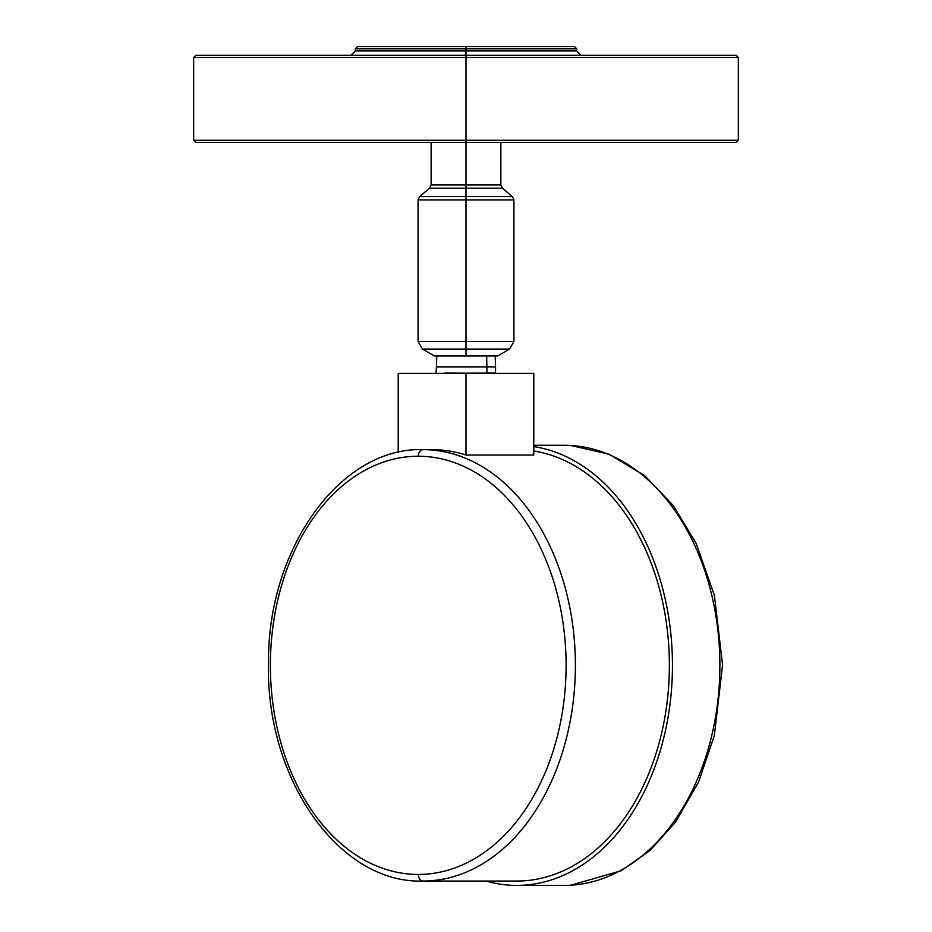 <?xml version="1.0" encoding="UTF-8"?>
<svg xmlns="http://www.w3.org/2000/svg" width="932" height="932" viewBox="0 0 932 932"><rect width="100%" height="100%" fill="white"/><g stroke="black" fill="none" stroke-linecap="round" stroke-linejoin="round"><path stroke-width="1.4" d="M429.582 188.217L502.418 188.217L512.379 196.57L466 196.57L512.379 196.57L513.928 199.902L418.072 199.902L419.621 196.57L466 196.57L419.621 196.57L429.582 188.217L431.143 184.874L466 184.874L466 55.314L195.848 55.314L193.67 57.493L193.67 140.278L195.848 142.456L736.152 142.456L738.33 140.278L738.33 57.493L193.67 57.493M350.968 55.314L355.325 50.957L466 50.957L466 55.314L736.152 55.314L738.33 57.493M193.67 140.278L738.33 140.278M418.072 199.902L418.072 341.508L422.429 349.057L434.405 355.966L497.595 355.966L509.571 349.057L466 349.057L509.571 349.057L513.928 341.508L466 341.508L466 349.057L422.429 349.057L466 349.057L466 355.966M486.644 355.966L486.888 366.87L436.456 366.87L436.793 355.966M495.544 366.87L495.544 372.951L486.9 372.951L486.888 366.87L495.544 366.87L495.207 355.966M484.489 373.406L445.1 372.951M442.933 373.394L442.246 373.406M440.125 373.406L438.401 373.406M437.12 373.406L436.281 373.406M495.556 372.951L436.048 373.406M463.192 373.406L466.979 373.406M470.742 373.406L474.435 373.406M478 373.406L481.366 373.406M466 373.406L466 455.037L533.791 455.037L533.78 373.406L398.22 373.406L398.209 452.381M486.9 372.951L489.754 373.406M491.875 373.406L493.599 373.406M494.88 373.406L495.719 373.406M487.261 373.394L495.952 373.406M468.808 373.406L465.021 373.406M461.258 373.406L457.565 373.406M454 373.406L450.634 373.406M447.511 373.406L446.661 373.394M423.536 881.043L516.841 881.043A215.7 152.522 -90 0 0 669.129 677.343A215.7 152.522 -90 0 0 533.791 450.983M423.582 449.643L432.11 449.643A215.7 152.522 -90 0 1 466 455.037M422.86 449.632A215.711 152.533 90 0 1 426.681 449.702A215.711 152.533 90 0 1 575.394 665.471A215.711 152.533 90 0 1 426.495 880.985A215.711 152.533 90 0 1 422.86 881.055L426.495 880.985M533.791 446.591A220.057 155.609 90 0 1 672.217 677.343A220.057 155.609 90 0 1 516.841 885.4A220.057 155.609 90 0 1 486.026 881.043M533.791 445.286L564.291 445.286A220.057 155.609 90 0 1 719.888 665.343A220.057 155.609 90 0 1 564.291 885.4L516.841 885.4L564.291 885.4M466 55.314L466 50.957L576.675 50.957L576.675 48.779L355.325 48.779L357.504 46.6L574.496 46.6L357.504 46.6M466 46.6L522.642 46.6L409.358 46.6L466 46.6L466 50.957M466 184.874L466 188.217L466 184.874L500.857 184.874L500.857 142.456M466 188.217L466 341.508L418.072 341.508M564.233 885.4A220.057 155.609 90 0 1 563.359 885.4M563.359 445.286A220.057 155.609 90 0 1 564.233 445.286M418.247 456.237A209.106 147.862 90 0 1 566.108 665.343A209.106 147.862 90 0 1 418.247 874.449A209.106 147.862 90 0 1 270.385 665.343A209.106 147.862 90 0 1 418.247 456.237C418.643 452.206 420.192 450.016 422.872 449.643L426.681 449.702M422.86 881.043C420.192 880.67 418.654 878.468 418.247 874.449M431.143 184.874L431.143 142.456M502.418 188.217L500.857 184.874M513.928 199.902L513.928 341.508M436.456 366.87L435.99 373.394L444.774 373.394M424.048 881.043L516.841 881.043M570.908 885.202L621.318 870.698L650.291 850.24L675.49 822.152L698.581 782.041L714.32 735.628L722.568 665.122L714.436 595.56L696.192 543.484L673.23 505.493L644.583 475.553L609.12 454.257L570.733 445.473M422.779 881.055C338.526 883.816 265.166 777.789 268.521 662.303C267.601 548.948 340.133 447.034 422.779 449.632M576.675 50.957L581.032 55.314M576.675 48.779L574.496 46.6M355.325 50.957L355.325 48.779"/></g></svg>
